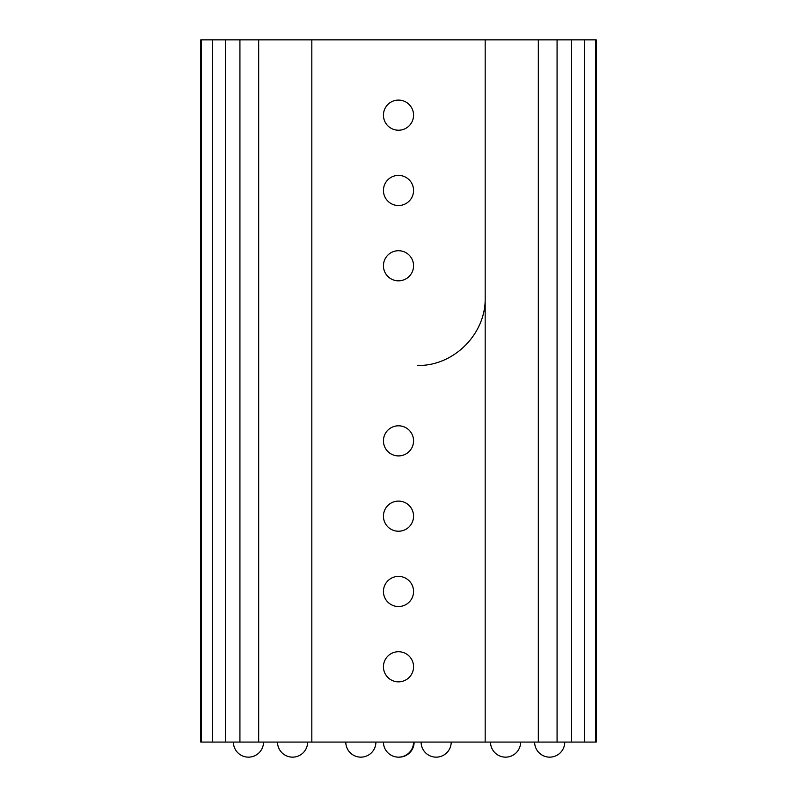 <?xml version="1.0" encoding="UTF-8"?>
<svg xmlns="http://www.w3.org/2000/svg" width="797" height="797" viewBox="0 0 797 797"><rect width="100%" height="100%" fill="white"/><g stroke="black" fill="none" stroke-linecap="round" stroke-linejoin="round"><path stroke-width="1.2" d="M557.073 742.087L557.073 39.85L311.826 39.85L311.826 742.087L596.206 742.087L596.206 39.85L595.498 39.85L595.498 742.087M311.826 742.087L200.794 742.087L200.794 39.85L212.53 39.85L212.53 742.087M557.073 39.85L571.559 39.85L571.559 742.087M584.47 742.087L584.47 39.85L571.559 39.85M584.47 39.85L595.498 39.85M225.441 742.087L225.441 39.85L212.53 39.85M225.441 39.85L258.676 39.85L258.676 742.087M311.826 39.85L258.676 39.85M398.5 681.843A15.063 15.063 0 0 0 413.563 666.78A15.063 15.063 0 0 0 398.5 651.717A15.063 15.063 0 0 0 383.437 666.78A15.063 15.063 0 0 0 398.5 681.843M398.5 606.537A15.063 15.063 0 0 0 413.563 591.474A15.063 15.063 0 0 0 398.5 576.41A15.063 15.063 0 0 0 383.437 591.474A15.063 15.063 0 0 0 398.5 606.537M398.5 531.23A15.063 15.063 0 0 0 413.563 516.167A15.063 15.063 0 0 0 398.5 501.104A15.063 15.063 0 0 0 383.437 516.167A15.063 15.063 0 0 0 398.5 531.23M398.5 455.914A15.063 15.063 0 0 0 413.563 440.861A15.063 15.063 0 0 0 398.5 425.797A15.063 15.063 0 0 0 383.437 440.861A15.063 15.063 0 0 0 398.5 455.914M398.5 130.22A15.063 15.063 0 0 0 413.563 115.157A15.063 15.063 0 0 0 398.5 100.093A15.063 15.063 0 0 0 383.437 115.157A15.063 15.063 0 0 0 398.5 130.22M398.5 205.526A15.063 15.063 0 0 0 413.563 190.463A15.063 15.063 0 0 0 398.5 175.4A15.063 15.063 0 0 0 383.437 190.463A15.063 15.063 0 0 0 398.5 205.526M398.5 280.833A15.063 15.063 0 0 0 413.563 265.77A15.063 15.063 0 0 0 398.5 250.716A15.063 15.063 0 0 0 383.437 265.77A15.063 15.063 0 0 0 398.5 280.833M485.174 39.85L485.174 742.087M538.324 39.85L538.324 742.087M201.502 742.087L201.502 39.85M239.927 39.85L239.927 742.087M417.399 365.454C453.603 366.391 486.12 333.873 485.174 297.67M233.391 742.087A15.063 15.063 0 0 0 248.455 757.15A15.063 15.063 0 0 0 263.518 742.087M277.515 742.087A15.063 15.063 0 0 0 292.569 757.15A15.063 15.063 0 0 0 307.632 742.087M398.789 757.15A15.063 15.063 0 0 0 414.131 742.087M490.514 742.087A15.063 15.063 0 0 0 505.577 757.15A15.063 15.063 0 0 0 520.64 742.087M534.628 742.087A15.063 15.063 0 0 0 549.691 757.15A15.063 15.063 0 0 0 564.754 742.087M421.095 742.087A15.063 15.063 0 0 0 436.158 757.15A15.063 15.063 0 0 0 451.212 742.087M383.437 742.087A15.063 15.063 0 0 0 398.5 757.15A15.063 15.063 0 0 0 413.563 742.087M345.788 742.087A15.063 15.063 0 0 0 360.842 757.15A15.063 15.063 0 0 0 375.905 742.087"/></g></svg>

